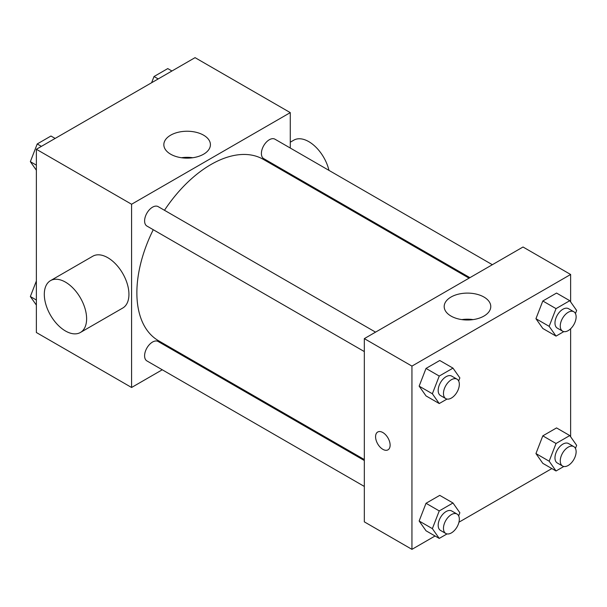 <?xml version="1.0" encoding="UTF-8"?>
<svg xmlns="http://www.w3.org/2000/svg" width="607" height="607" viewBox="0 0 607 607"><rect width="100%" height="100%" fill="white"/><g stroke="black" fill="none" stroke-linecap="round" stroke-linejoin="round"><path stroke-width="0.91" d="M162.259 369.777L131.582 387.486L36.367 332.515L36.367 149.269L195.059 57.65L290.275 112.621L290.275 148.04M185.545 356.332L184.703 356.817M153.252 229.712A104.73 60.465 120 0 0 136.871 292.809A104.73 60.465 120 0 0 158.564 340.755L364.329 459.552M469.059 278.15L263.294 159.353A104.73 60.465 120 0 0 164.474 210.28M290.275 173.959L290.275 174.93M131.582 387.486L131.582 204.248L290.275 112.621M492.353 264.713L274.941 139.185A11.222 6.48 120 0 0 266.291 142.197A11.222 6.48 120 0 0 261.397 153.488A11.222 6.48 120 0 0 263.719 158.624L469.909 277.665M364.329 460.531L158.139 341.483A11.222 6.48 120 0 0 149.497 344.495A11.222 6.48 120 0 0 144.595 355.785A11.222 6.48 120 0 0 146.924 360.922L364.329 486.442M364.329 351.574L146.924 226.054A11.222 6.48 -60 0 1 146.924 213.103A11.222 6.48 -60 0 1 158.139 206.623L375.551 332.143M131.582 204.248L36.367 149.269M170.658 154.201A23.294 13.445 180 0 1 163.837 144.694A23.294 13.445 180 0 1 187.123 131.241A23.294 13.445 180 0 1 210.417 144.694A23.294 13.445 180 0 1 196.038 157.114A23.294 13.445 180 0 1 170.658 154.201M50.502 280.639L92.818 256.207A29.925 17.277 60 0 1 115.876 264.227A29.925 17.277 60 0 1 128.942 294.334A29.925 17.277 60 0 1 122.743 308.037L80.428 332.469A29.925 17.277 60 0 1 50.502 315.192A29.925 17.277 60 0 1 50.502 280.639A29.925 17.277 60 0 1 73.561 288.659A29.925 17.277 60 0 1 86.619 318.774A29.925 17.277 60 0 1 80.428 332.469M328.971 170.385A29.925 17.277 -120 0 0 293.826 140.156L290.275 142.205M181.485 157.737A23.294 13.445 180 0 1 192.768 157.737M435.06 535.996L411.941 549.35L364.329 521.861L364.329 338.623L523.022 247.003L570.633 274.485L570.633 301.907M551.854 468.566L458.953 522.202M542.81 328.478L535.943 318.705L542.81 300.989L556.551 293.06L542.81 300.989L535.943 318.705L542.81 328.478L556.035 336.111L549.16 326.338L556.035 308.629L569.776 300.693L576.65 310.465L575.451 313.561M426.015 530.776L419.141 521.003L426.015 503.286L439.756 495.358L426.015 503.286L419.141 521.003L426.015 530.776L439.24 538.409L432.366 528.636L439.24 510.927L452.981 502.991L459.856 512.763L458.657 515.851M570.633 328.774L570.633 436.767M411.941 549.35L411.941 366.104L570.633 274.485M542.81 463.346L535.943 453.566L542.81 435.856L556.551 427.92L542.81 435.856L535.943 453.566L542.81 463.346L556.035 470.979L549.16 461.206L556.035 443.489L569.776 435.56L576.65 445.333L575.451 448.421M426.015 395.908L419.141 386.135L426.015 368.426L439.756 360.49L426.015 368.426L419.141 386.135L426.015 395.908L439.24 403.541L432.366 393.768L439.24 376.059L452.981 368.123L459.856 377.903L458.657 380.991M411.941 366.104L364.329 338.623M451.009 316.065A23.294 13.445 180 0 1 444.187 306.55A23.294 13.445 180 0 1 467.481 293.105A23.294 13.445 180 0 1 490.775 306.55A23.294 13.445 180 0 1 476.396 318.978A23.294 13.445 180 0 1 451.009 316.065M390.119 445.128A10.289 5.941 60 0 1 387.987 449.84A10.289 5.941 60 0 1 377.706 443.899A10.289 5.941 60 0 1 377.706 432.025A10.289 5.941 60 0 1 385.627 434.779A10.289 5.941 60 0 1 390.119 445.128M387.994 449.833A10.289 5.941 60 0 1 377.706 443.899A10.289 5.941 60 0 1 377.706 432.017M461.836 319.601A23.294 13.445 180 0 1 473.126 319.601M447.018 399.057L439.24 403.541M457.01 379.17L451.722 376.12A11.222 6.48 120 0 0 443.072 379.125A11.222 6.48 120 0 0 438.178 390.415A11.222 6.48 120 0 0 440.5 395.552L445.788 398.609A11.222 6.48 120 0 0 457.01 392.13A11.222 6.48 120 0 0 457.01 379.17A11.222 6.48 120 0 0 448.361 382.175A11.222 6.48 120 0 0 443.467 393.473A11.222 6.48 120 0 0 445.788 398.609M432.366 393.768L419.141 386.135M439.24 376.059L426.015 368.426M452.981 368.123L439.756 360.49M563.812 331.627L556.035 336.111M573.805 311.74L568.516 308.682A11.222 6.48 120 0 0 559.874 311.695A11.222 6.48 120 0 0 554.973 322.985A11.222 6.48 120 0 0 557.294 328.121L562.583 331.172A11.222 6.48 120 0 0 573.805 324.699A11.222 6.48 120 0 0 573.805 311.74A11.222 6.48 120 0 0 565.163 314.745A11.222 6.48 120 0 0 560.261 326.035A11.222 6.48 120 0 0 562.583 331.172M549.16 326.338L535.943 318.705M556.035 308.629L542.81 300.989M569.776 300.693L556.551 293.06M447.018 533.925L439.24 538.409M457.01 514.038L451.722 510.98A11.222 6.48 120 0 0 443.072 513.985A11.222 6.48 120 0 0 438.178 525.283A11.222 6.48 120 0 0 440.5 530.419L445.788 533.47A11.222 6.48 120 0 0 457.01 526.99A11.222 6.48 120 0 0 457.01 514.038A11.222 6.48 120 0 0 448.361 517.043A11.222 6.48 120 0 0 443.467 528.333A11.222 6.48 120 0 0 445.788 533.47M432.366 528.636L419.141 521.003M439.24 510.927L426.015 503.286M452.981 502.991L439.756 495.358M563.812 466.487L556.035 470.979M573.805 446.608L568.516 443.55A11.222 6.48 120 0 0 559.874 446.555A11.222 6.48 120 0 0 554.973 457.853A11.222 6.48 120 0 0 557.294 462.989L562.583 466.039A11.222 6.48 120 0 0 573.805 459.56A11.222 6.48 120 0 0 573.805 446.608A11.222 6.48 120 0 0 565.163 449.612A11.222 6.48 120 0 0 560.261 460.903A11.222 6.48 120 0 0 562.583 466.039M549.16 461.206L535.943 453.566M556.035 443.489L542.81 435.856M569.776 435.56L556.551 427.92M36.367 170.233L30.35 161.667L37.224 143.958L50.965 136.021L55.146 138.434M36.367 165.142L30.35 161.667M41.397 146.37L37.224 143.958M151.606 82.742L154.019 76.528L167.76 68.591L171.94 71.004M158.199 78.94L154.019 76.528M36.367 305.093L30.35 296.535L36.367 281.018M36.367 300.01L30.35 296.535M321.778 193.125L322.628 192.631"/></g></svg>
